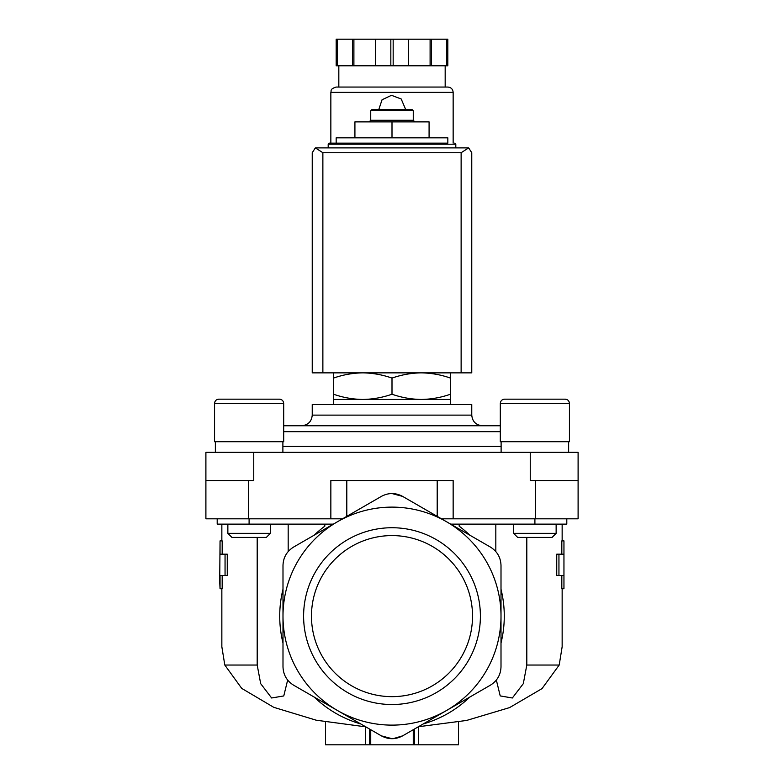<?xml version="1.0" encoding="UTF-8"?>
<svg xmlns="http://www.w3.org/2000/svg" width="784" height="784" viewBox="0 0 784 784"><rect width="100%" height="100%" fill="white"/><g stroke="black" fill="none" stroke-linecap="round" stroke-linejoin="round"><path stroke-width="1.18" d="M380.612 496.831L381.367 496.399C388.433 492.617 395.528 492.617 402.633 496.399L403.388 496.831M392 493.548L402.633 496.399L490.372 547.046C497.174 551.289 500.721 557.424 501.005 565.47L501.005 666.772C500.741 674.789 497.193 680.924 490.372 685.196L402.633 735.853C395.567 739.626 388.472 739.626 381.367 735.853L293.628 685.196C286.826 680.963 283.279 674.818 282.995 666.772L282.995 616.126A109.005 109.005 0 0 1 337.502 521.723L381.367 496.399M293.628 547.046L337.502 521.723A109.005 109.005 0 0 1 501.005 616.126A109.005 109.005 0 0 1 337.502 710.52A109.005 109.005 0 0 1 282.995 616.126L282.995 565.47C283.259 557.453 286.807 551.319 293.628 547.046M225.057 554.18L227.252 554.18L227.252 575.446L220.049 575.446L220.049 588.725L219.716 581.953L220.049 540.891L220.049 554.18L225.057 554.18L225.057 575.446M222.176 575.446L222.176 588.725L220.049 588.725M220.049 540.891L222.176 540.891L222.176 554.18M257.191 537.422L257.191 665.038L224.802 665.038L221.852 646.8L221.852 588.725M287.659 680.061L283.769 695.937L271.627 697.985L260.68 683.648L257.191 665.038M224.802 665.038L241.727 688.401L273.783 707.335L316.256 720.212L364.276 726.65M288.179 524.133L288.179 551.564M324.821 524.133L324.821 526.172A112.269 112.269 0 0 0 314.208 535.168M495.821 524.133L495.821 551.554M459.179 524.133L459.179 526.172A112.269 112.269 0 0 1 469.792 535.168M563.951 540.891L563.951 554.18L558.943 554.18L558.943 575.446L563.951 575.446L563.951 588.725L563.951 540.891L561.824 540.891L561.824 554.18M561.824 575.446L561.824 588.725L563.951 588.725M558.943 554.18L556.748 554.18L556.748 575.446L558.943 575.446M526.809 537.422L526.809 665.038L523.31 683.658L512.354 697.995L500.221 695.918L496.341 680.051M562.148 588.725L562.148 646.8L559.198 665.038L526.809 665.038M418.421 726.739L466.598 720.447L509.561 707.609L542.018 688.617L559.198 665.038M450.486 372.861L450.486 378.084C440.941 374.742 431.19 373.008 421.243 372.861C411.306 373.008 401.555 374.752 392 378.084C382.455 374.742 372.704 373.008 362.757 372.861C352.82 373.008 343.069 374.752 333.514 378.084L333.514 372.861M447.831 143.149L329.26 143.149L336.169 143.149L336.169 137.837L447.831 137.837L447.831 143.149M354.917 137.837L354.917 121.883L429.083 121.883L429.083 137.837M392 137.837L392 121.883M370.734 110.72L413.266 110.72L412.208 109.652L371.792 109.652L370.734 110.72L370.734 120.285L369.137 121.883M413.266 110.72L413.266 120.285L370.734 120.285M333.514 394.225C343.059 397.557 352.81 399.301 362.757 399.448L333.514 399.448L333.514 378.084M450.486 394.225L450.486 399.448L362.757 399.448C372.694 399.291 382.445 397.557 392 394.225C401.545 397.557 411.296 399.301 421.243 399.448C431.18 399.291 440.931 397.557 450.486 394.225L450.486 378.084M392 394.225L392 378.084M458.464 722.005L458.464 744.8L413.266 744.8L413.266 729.708L413.266 744.8L370.734 744.8L370.734 729.708L370.734 744.8L369.499 744.8L369.499 729.002M325.536 722.005L325.536 744.8L369.499 744.8M370.734 744.8L370.734 729.708L370.734 744.8M393.166 738.665L402.633 735.853L405.073 734.441M378.407 734.138L381.367 735.853L392.02 738.695M423.213 723.965A112.269 112.269 0 0 0 469.792 697.074M501.005 643.017A112.269 112.269 0 0 0 501.005 589.225M303.604 616.126A88.396 88.396 0 0 1 392 527.73A88.396 88.396 0 0 1 480.396 616.126A88.396 88.396 0 0 1 392 704.522A88.396 88.396 0 0 1 303.604 616.126M282.995 589.225A112.269 112.269 0 0 0 282.995 643.017M314.208 697.074A112.269 112.269 0 0 0 360.787 723.965M450.682 524.133L566.803 524.133L566.803 518.812M217.197 518.812L217.197 524.133L333.318 524.133M253.751 452.348L253.751 480.533L205.898 480.533L205.898 452.348L530.249 452.348L530.249 480.533L578.102 480.533L578.102 518.812L441.47 518.812M205.898 480.533L205.898 518.812L342.53 518.812M530.249 452.348L578.102 452.348L578.102 480.533M500.31 425.761L283.69 425.761M482.395 425.761L301.605 425.761C308.063 425.134 311.611 421.586 312.238 415.128L471.762 415.128C472.389 421.586 475.937 425.134 482.395 425.761M471.762 415.128L471.762 404.495L312.238 404.495L312.238 415.128M565.186 399.174C567.763 399.428 569.184 400.849 569.439 403.437C569.184 400.849 567.763 399.428 565.186 399.174L504.563 399.174C501.985 399.428 500.564 400.849 500.31 403.437L569.439 403.437L569.439 441.715L500.31 441.715L500.31 403.437C500.564 400.849 501.985 399.428 504.563 399.174L516.519 399.174M556.14 524.133L556.14 533.345L513.608 533.345L513.608 524.133M556.14 533.345L552.063 537.422L517.685 537.422L513.608 533.345M279.437 399.174C282.015 399.428 283.436 400.849 283.69 403.437C283.436 400.849 282.015 399.428 279.437 399.174L218.814 399.174C216.237 399.428 214.816 400.849 214.561 403.437L283.69 403.437L283.69 441.715L214.561 441.715L214.561 403.437C214.816 400.849 216.237 399.428 218.814 399.174L231.897 399.174M236.66 399.174L254.457 399.174M270.392 524.133L270.392 533.345L227.86 533.345L227.86 524.133M270.392 533.345L266.315 537.422L231.937 537.422L227.86 533.345M392 696.653A80.536 80.536 0 0 0 461.747 575.858A80.536 80.536 0 0 0 322.253 575.858A80.536 80.536 0 0 0 392 696.653M346.802 516.352L346.802 480.533L330.848 480.533L330.848 518.812M346.802 480.533L437.198 480.533L437.198 516.352M453.152 518.812L453.152 480.533L437.198 480.533M468.646 147.882L315.354 147.882L322.871 152.723L322.871 372.861L471.762 372.861L471.762 152.723L468.646 147.882L461.129 152.723L461.129 372.861M315.354 147.882L312.238 152.723L312.238 372.861L322.871 372.861M453.152 143.149L453.152 92.375C452.829 89.141 451.065 87.367 447.831 87.053L336.169 87.053C329.427 89.16 331.622 90.875 330.848 92.375L453.152 92.375M405.289 108.594L401.212 99L391.471 95.305L382.053 99.774L378.75 109.652M337.336 39.2L337.336 65.787L336.169 65.787L336.169 39.2L447.831 39.2L447.831 65.787L446.664 65.787L446.664 39.2M337.336 65.787L393.166 65.787L393.166 39.2M390.834 65.787L390.834 39.2M393.166 65.787L446.664 65.787M445.175 87.053L445.175 65.787M352.575 65.787L352.575 39.2M353.898 65.787L353.898 39.2M375.595 65.787L375.595 39.2M408.405 65.787L408.405 39.2M430.102 65.787L430.102 39.2M431.425 65.787L431.425 39.2M455.808 147.402L455.808 144.217L328.192 144.217L328.192 147.402M414.501 744.8L414.501 729.002M534.904 524.133L534.904 518.812M249.096 524.133L249.096 518.812M535.57 480.533L535.57 518.812M248.43 480.533L248.43 518.812M501.113 446.439L282.887 446.439M500.31 431.68L283.69 431.68M461.129 152.723L322.871 152.723M221.852 524.133L221.852 540.891M562.148 524.133L562.148 540.891M455.808 144.217L454.74 143.149M328.192 144.217L329.26 143.149M413.266 120.285L414.863 121.883M418.587 744.8L418.587 726.729M365.413 744.8L365.413 726.719M333.514 399.448L333.514 404.495M450.486 399.448L450.486 404.495M501.113 441.715L501.113 452.348M568.635 441.715L568.635 452.348M215.365 441.715L215.365 452.348M282.887 441.715L282.887 452.348M330.848 143.149L330.848 92.375M338.825 87.053L338.825 65.787"/></g></svg>
